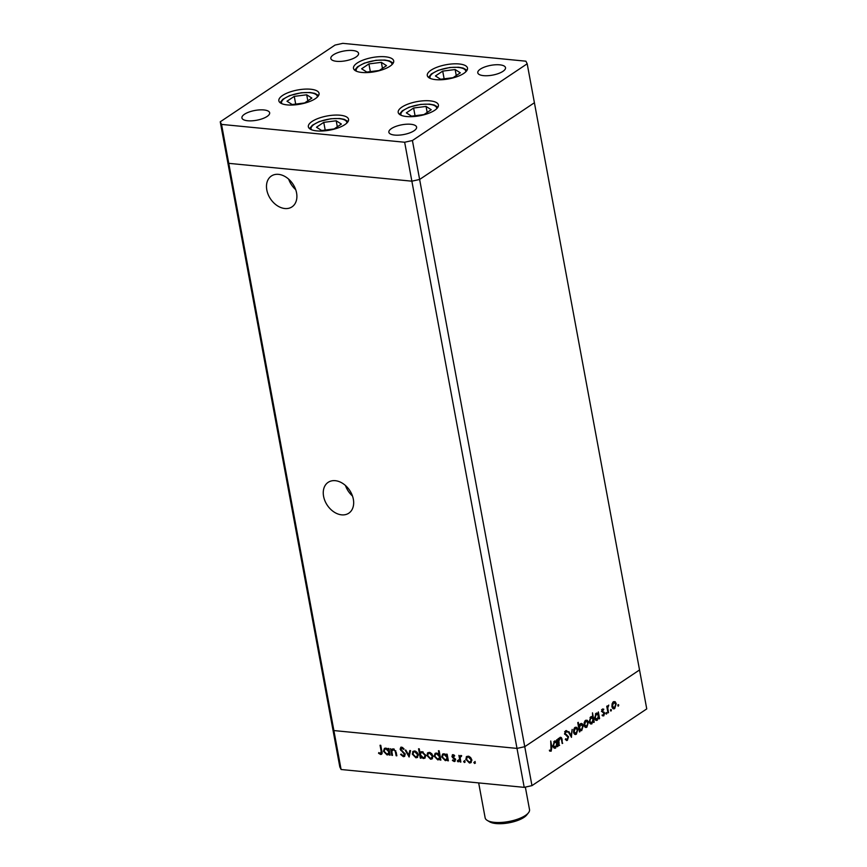 <?xml version="1.0" encoding="UTF-8"?>
<svg xmlns="http://www.w3.org/2000/svg" width="867" height="867" viewBox="0 0 867 867"><rect width="100%" height="100%" fill="white"/><g stroke="black" fill="none" stroke-linecap="round" stroke-linejoin="round"><path stroke-width="1.3" d="M335.301 480.686A18.565 13.438 56.2 0 1 351.969 494.645A18.565 13.438 56.2 0 1 348.783 513.199A18.565 13.438 56.2 0 1 341.631 514.846A18.565 13.438 56.2 0 1 324.952 500.888A18.565 13.438 56.2 0 1 328.149 482.345A18.565 13.438 56.2 0 1 335.301 480.686M284.853 208.524A18.565 13.438 -123.8 0 0 292.006 206.866A18.565 13.438 -123.8 0 0 295.192 188.312A18.565 13.438 -123.8 0 0 278.524 174.354A18.565 13.438 -123.8 0 0 271.371 176.012A18.565 13.438 -123.8 0 0 268.185 194.566A18.565 13.438 -123.8 0 0 284.853 208.524M527.19 63.79L534.408 102.739L419.628 179.458L534.408 102.739L639.532 669.963L524.752 746.693L517.003 748.405L411.868 181.181L228.758 163.343L411.868 181.181L419.628 179.458L411.868 181.181L404.651 142.242L412.41 140.519L527.19 63.79L525.901 61.189L342.79 43.35L335.03 45.073L220.251 121.803L221.54 124.404L404.651 142.242M412.41 140.519L531.97 785.632L646.749 708.903L639.532 669.963L524.752 746.693L517.003 748.405L333.882 730.567L221.54 124.404M531.97 785.632L524.21 787.355L517.003 748.405L333.882 730.567L332.592 727.966L333.882 730.567L341.099 769.506L339.81 766.905L227.468 160.742L228.758 163.343L227.468 160.742L220.251 121.803M288.678 179.155A18.565 13.438 -123.8 0 0 295.712 189.667M352.49 496A18.565 13.438 56.2 0 1 345.456 485.487M389.987 66.217A20.45 7.196 169.5 0 1 368.074 72.535A20.45 7.196 169.5 0 1 353.487 68.341A20.45 7.196 169.5 0 1 357.204 63.02A20.45 7.196 169.5 0 1 379.117 56.702A20.45 7.196 169.5 0 1 393.705 60.885A20.45 7.196 169.5 0 1 389.987 66.217M463.791 73.402A20.45 7.196 169.5 0 1 441.867 79.721A20.45 7.196 169.5 0 1 427.29 75.537A20.45 7.196 169.5 0 1 431.007 70.205A20.45 7.196 169.5 0 1 452.921 63.887A20.45 7.196 169.5 0 1 467.508 68.081A20.45 7.196 169.5 0 1 463.791 73.402M434.703 110.293A20.45 7.196 169.5 0 1 412.779 116.611A20.45 7.196 169.5 0 1 398.202 112.428A20.45 7.196 169.5 0 1 401.92 107.096A20.45 7.196 169.5 0 1 423.833 100.778A20.45 7.196 169.5 0 1 438.42 104.972A20.45 7.196 169.5 0 1 434.703 110.293M344.838 124.653A20.45 7.196 169.5 0 1 322.925 130.971A20.45 7.196 169.5 0 1 308.349 126.777A20.45 7.196 169.5 0 1 312.066 121.456A20.45 7.196 169.5 0 1 333.979 115.138A20.45 7.196 169.5 0 1 348.556 119.332A20.45 7.196 169.5 0 1 344.838 124.653M315.339 98.665A20.45 7.196 169.5 0 1 293.425 104.983A20.45 7.196 169.5 0 1 278.849 100.789A20.45 7.196 169.5 0 1 282.566 95.468A20.45 7.196 169.5 0 1 304.48 89.149A20.45 7.196 169.5 0 1 319.056 93.343A20.45 7.196 169.5 0 1 315.339 98.665M480.34 69.132A14.1 4.964 -10.5 0 0 477.782 72.806A14.1 4.964 -10.5 0 0 487.839 75.7A14.1 4.964 -10.5 0 0 502.947 71.343A14.1 4.964 -10.5 0 0 505.515 67.669A14.1 4.964 -10.5 0 0 495.458 64.776A14.1 4.964 -10.5 0 0 480.34 69.132M267.09 116.46A14.1 4.964 169.5 0 1 251.983 120.816A14.1 4.964 169.5 0 1 241.926 117.923A14.1 4.964 169.5 0 1 244.483 114.249A14.1 4.964 169.5 0 1 259.601 109.892A14.1 4.964 169.5 0 1 269.659 112.786A14.1 4.964 169.5 0 1 267.09 116.46M414.036 130.776A14.1 4.964 169.5 0 1 398.918 135.133A14.1 4.964 169.5 0 1 388.86 132.239A14.1 4.964 169.5 0 1 391.429 128.576A14.1 4.964 169.5 0 1 406.547 124.219A14.1 4.964 169.5 0 1 416.604 127.102A14.1 4.964 169.5 0 1 414.036 130.776M333.405 54.816A14.1 4.964 -10.5 0 0 330.836 58.49A14.1 4.964 -10.5 0 0 340.894 61.373A14.1 4.964 -10.5 0 0 356.012 57.016A14.1 4.964 -10.5 0 0 358.57 53.353A14.1 4.964 -10.5 0 0 348.512 50.459A14.1 4.964 -10.5 0 0 333.405 54.816M559.93 737.47C561.122 737.004 561.838 737.774 562.098 739.8L562.217 743.528L561.296 738.933L559.984 738.337L558.912 741.036L559.096 745.609L557.871 738.977L558.381 738.63L558.597 739.833L560.656 737.253M561.296 738.933L559.182 738.261M566.91 739.529L566.259 740.223L567.386 740.331L565.306 739.497L565.696 738.717L567.213 739.399L568.037 737.123L564.655 733.807L565.652 730.751L567.452 731.282L567.094 732.149L565.772 731.726L565.154 733.428L568.546 736.787L567.386 740.331L566.606 740.559M565.371 739.356L567.213 739.399M565.652 730.751L566.357 730.556M567.094 732.149L564.926 731.64M571.505 737.318L568.318 731.986L568.86 731.618L571.136 735.541L572.155 729.418L571.396 737.308M575.796 733.59L575.222 734.1L576.349 734.208C575.016 734.913 574.084 734.251 573.575 732.225L573.705 729.494L575.081 727.337L576.848 727.38L577.856 729.364L576.349 734.208L575.33 734.522M575.081 727.337L576.848 727.38L575.721 727.272L576.327 728.042M586.309 726.557L585.734 727.066L586.872 727.185C585.528 727.879 584.607 727.218 584.098 725.191L584.228 722.46L585.593 720.304L587.371 720.347L588.368 722.33L586.872 727.185L585.843 727.489M585.593 720.304L587.371 720.347L586.244 720.239L586.851 721.019M596.854 719.502L596.268 720.033L597.396 720.141C596.052 720.824 595.12 720.152 594.599 718.125L596.138 713.259L598.067 713.487L598.349 711.915L599.574 718.559L599.064 718.895L598.859 717.746L596.409 720.434M596.138 713.259L598.067 713.487L596.55 713.042M617.998 706.052L618.138 704.578L618.756 705.012L618.42 706.085L617.813 705.651M618.138 704.578L618.756 705.012L617.878 704.936M614.161 707.938L613.598 708.447L614.725 708.556C613.381 709.26 612.46 708.599 611.95 706.572L612.08 703.841L613.446 701.685L615.223 701.728L616.231 703.711L614.725 708.556L613.695 708.87M613.446 701.685L615.223 701.728L614.096 701.62L614.703 702.389M610.671 710.94L610.812 709.466L611.43 709.91L611.094 710.983L610.487 710.539M610.812 709.466L611.43 709.91L610.552 709.824M608.504 712.587L607.995 712.934L606.759 706.291L607.268 705.955L607.453 706.93L608.742 705.088L607.756 708.025L608.504 712.587L607.919 712.533M606.098 713.996L606.25 712.522L606.857 712.967L606.521 714.04L605.914 713.595M606.25 712.522L606.857 712.967L605.979 712.88M601.839 711.406L602.565 708.968L603.79 709.206L602.337 711.038L604.613 713.162L603.757 715.893L602.402 715.784L604.104 713.541L601.839 711.406M602.565 708.968L603.79 709.206L602.5 709.65M603.551 710.008L601.991 709.715M602.034 715.102L603.757 715.893L602.402 715.784M602.63 714.939L603.573 715.091M591.489 723.089L590.904 723.62L592.031 723.728C590.687 724.411 589.755 723.739 589.235 721.712L590.774 716.846L592.703 717.128L592.486 712.826L594.209 722.146L593.7 722.482L593.483 721.333L591.034 724.021M590.774 716.846L591.727 716.565M580.424 723.761C581.779 723.078 582.711 723.75 583.22 725.766L581.681 730.643L579.763 730.415L579.481 731.986L577.758 722.666L578.267 722.33L578.983 726.21L580.424 723.761L581.432 723.468M581.107 730.036L580.554 730.534L581.681 730.643L579.178 730.361M555.216 747.343L554.631 747.863L555.758 747.972C554.414 748.654 553.482 747.983 552.962 745.956L554.501 741.09L556.43 741.318L556.712 739.746L557.936 746.389L557.427 746.725L557.221 745.577L554.772 748.275M554.501 741.09L556.43 741.318L554.913 740.873M551 750.237L550.74 740.992L551.878 747.126L551.152 751.19L549.591 751.05L549.754 750.15L551 750.237M550.653 750.356L550.014 751.082L551.152 751.19L549.591 751.05M549.754 750.15L550.61 750.356M392.599 748.925L391.483 749.955L393.434 748.85L396.219 752.426L396.848 755.818L396.143 755.753L395.2 751.115L393.466 749.662L391.819 751.223L392.491 755.395L391.776 755.33L390.551 748.687L391.483 749.955L392.155 749.131M393.466 749.662L394.268 749.121L393.466 749.662M403.188 755.753L404.445 754.366L400.077 749.066L401.638 747.137L404.033 748.882L403.491 749.381L401.735 748.058L400.782 749.099L405.16 754.442L404.455 756.457L403.361 756.685L400.587 754.463L401.161 754.073L403.188 755.753L404.846 755.016M400.63 747.365L401.638 747.137M402.743 747.56L400.782 749.099M409.126 757.021L405.149 750.107L405.919 750.183L408.736 755.211L409.766 750.562L410.535 750.638L409.126 757.021M413.071 753.542L413.429 751.266L412.616 751.808L414.621 750.92L417.016 752.231L418.252 754.669L417.341 757.498L415.889 757.791L412.269 754.084L413.191 751.223M427.778 754.973L428.135 752.697L427.333 753.239L429.328 752.35L431.733 753.661L432.958 756.1L432.048 758.928L430.606 759.221L426.976 755.515L427.897 752.654M448.076 759.21L445.335 760.662L441.671 756.913L442.625 754.106L444.077 753.791L446.668 755.363L446.44 754.138L447.155 754.203L448.38 760.847L447.459 759.622L446.808 760.348M475.127 763.177L473.826 762.689L474.347 761.995L475.149 762.819L474.628 763.513L475.149 762.819M475.43 762.971L474.639 762.147L473.826 762.689L474.347 761.995M524.21 787.355L341.099 769.506M466.63 758.755L466.988 756.479L466.186 757.021L468.18 756.132L470.586 757.444L471.811 759.882L470.9 762.711L469.459 763.014L465.828 759.297L466.749 756.436M464.885 762.18L463.585 761.692L464.094 760.998L464.896 761.822L464.376 762.516L464.896 761.822M465.189 761.974L464.387 761.15L463.585 761.692L464.094 760.998M461.634 755.84L460.149 757.563L460.854 762.06L460.149 761.985L458.914 755.352L459.813 756.392L461.016 755.439L461.417 756.392L460.615 756.349L461.656 755.71M460.821 755.439L459.813 756.392L461.016 755.439M458.6 761.562L457.288 761.085L457.809 760.392L458.61 761.215L458.09 761.898L458.61 761.215M458.903 761.367L458.101 760.543L457.288 761.085L457.809 760.392M451.913 756.262L453.051 754.658L454.709 755.753L454.33 756.273L453.203 755.482L452.617 756.295L455.554 759.774L454.21 761.529L452.401 760.467L452.747 759.893L454.026 760.706L454.85 759.741L452.368 757.314L451.913 756.262L452.693 755.742M452.346 754.81L453.051 754.658M453.896 755.016L452.617 756.295M455.045 761.356L454.21 761.529L455.023 760.988L454.156 760.706M454.026 760.706L455.435 759.351M440.577 758.484L437.824 759.926L434.172 756.176L435.115 753.38L436.578 753.055L439.168 754.691L438.442 750.724L439.146 750.789L440.87 760.11L439.948 758.896L439.298 759.611M421.124 751.743L419.986 752.74L422.099 751.646L425.751 755.395L424.797 758.202L423.345 758.517L420.766 756.945L420.994 758.17L420.278 758.105L418.555 748.785L419.27 748.85L419.986 752.74L420.679 751.96M389.857 753.531L387.105 754.984L383.452 751.234L384.395 748.438L385.848 748.113L388.438 749.684L388.21 748.459L388.925 748.524L390.15 755.168L389.229 753.954L388.579 754.669M380.515 753.542L381.177 751.31L380.049 745.262L380.765 745.327L381.903 751.472C382.455 753.304 382.033 754.312 380.646 754.474L378.543 753.239L378.825 752.578L380.515 753.542L382.065 752.578M381.556 754.29L380.646 754.474L381.447 753.932L380.331 753.51M474.639 762.147L475.149 761.464M471.28 762.386L469.459 763.014M470.261 762.472L469.177 762.18M466.479 758.863L465.828 759.297M471.702 759.416L471.106 759.817L468.332 756.956L467.259 757.184L466.533 759.373L469.296 762.191L471.876 760.467M469.242 756.425L467.259 757.184M469.134 756.414L468.332 756.956M470.434 761.941L471.106 759.817M464.387 761.15L464.907 760.457M460.767 761.573L460.149 761.985M460.182 757.249L459.998 756.273M458.101 760.543L458.621 759.85M454.015 754.94L453.43 755.764L454.015 754.94M452.942 760.099L452.401 760.467M454.839 760.164L455.663 759.199M455.088 758.712L454.536 759.08M454.178 757.888L453.539 758.311M452.932 756.934L452.368 757.314M452.715 755.699L452.823 754.658M448.293 760.359L447.675 760.771M447.177 760.023L445.335 760.662M446.137 760.121L445.085 759.828M442.333 756.468L441.671 756.913M442.419 755.851L443.059 753.889M447.285 754.951L446.668 755.363M447.675 757.054L447.058 757.465L444.24 754.604L443.091 754.864L442.387 756.989L445.204 759.85L447.86 758.051M445.139 754.073L443.091 754.864M447.437 755.753L446.993 755.146M445.053 754.062L444.24 754.604M446.397 759.568L447.058 757.465M440.783 759.622L440.165 760.045M439.667 759.286L437.824 759.926M438.637 759.384L437.586 759.102M434.833 755.742L434.172 756.176M434.909 755.114L435.548 753.163M439.797 754.268L439.168 754.691M440.176 756.317L439.547 756.739L436.73 753.878L435.581 754.127L434.876 756.262L437.694 759.113L440.36 757.324M437.597 753.336L435.581 754.127M439.927 755.027L439.526 754.453M437.542 753.336L436.73 753.878M438.886 758.842L439.547 756.739M432.427 758.592L430.606 759.221M431.408 758.679L430.325 758.397M427.626 755.081L426.976 755.515M432.85 755.634L432.254 756.035L429.479 753.163L428.406 753.401L427.68 755.591L430.444 758.408L433.023 756.685M430.39 752.643L428.406 753.401M430.281 752.632L429.479 753.163M431.582 758.159L432.254 756.035M420.907 757.693L420.278 758.105M420.95 756.815L420.798 756.013M420.376 753.726L420.17 752.61M425.188 757.877L423.345 758.517M424.158 757.975L423.107 757.693M423.15 751.938L421.048 752.74L420.376 754.843L423.194 757.704L424.353 757.444L425.047 755.32L422.229 752.458L421.048 752.74M424.353 757.444L425.816 755.926M423.042 751.917L422.229 752.458M425.643 754.919L425.047 755.32M417.71 757.162L415.889 757.791M416.702 757.249L415.618 756.956M412.92 753.64L412.269 754.084M418.143 754.203L417.536 754.604L414.773 751.732L413.7 751.971L412.974 754.16L415.737 756.978L418.317 755.255M415.672 751.212L413.7 751.971M415.575 751.19L414.773 751.732M416.875 756.728L417.536 754.604M409.408 755.721L409.018 755.016M410.438 750.627L409.549 754.669L408.736 755.211M404.824 756.1L403.361 756.685M404.163 756.143L402.992 755.721M401.172 754.073L400.587 754.463M403.989 755.211L405.257 753.824M405.03 753.976L404.445 754.366M404.542 753.076L404 753.445M401.334 750.128L400.782 750.497M400.803 748.589L400.077 749.066M400.868 748.427L401.096 747.17M402.537 747.517L401.594 748.557M392.393 754.908L391.776 755.33M391.862 750.887L391.667 749.825M396.761 755.341L396.143 755.753M395.764 750.735L395.2 751.115M390.063 754.68L389.446 755.103M388.947 754.344L387.105 754.984M387.917 754.442L386.866 754.16M384.114 750.8L383.452 751.234M384.189 750.172L384.829 748.221M389.066 749.272L388.438 749.684M389.456 751.375L388.828 751.797L386.01 748.936L384.861 749.186L384.157 751.321L386.975 754.171L389.641 752.383M386.91 748.405L384.861 749.186M389.207 750.085L388.774 749.467M386.823 748.394L386.01 748.936M388.167 753.889L388.828 751.797M379.15 752.827L378.543 753.239M615.624 703.657L616.231 703.711M612.351 707.786L614.573 707.743L615.722 704.058L613.598 702.508L612.46 706.237L614.573 707.743M612.72 702.422L614.345 702.292L612.882 702.205M611.885 706.182L612.46 706.237M606.867 706.876L607.453 706.93M607.724 705.901L608.591 705.987M607.691 705.976L608.309 706.041M607.073 707.949L607.756 708.025M602.424 709.889L601.579 709.672M601.785 710.983L602.337 711.038M601.85 711.471L602.598 711.547M601.46 711.439L603.313 711.829M602.175 711.72L604.223 712.262M603.096 712.154L603.475 713.053M603.941 713.097L604.613 713.162M597.515 713.433L597.623 714.029M598.999 718.494L599.574 718.559M594.99 719.317L597.265 719.317L598.458 715.589L596.301 714.072L595.12 717.8L597.265 719.317M595.412 713.985L597.114 713.823L595.586 713.758M594.545 717.746L595.12 717.8M592.161 717.074L592.259 717.616M593.624 722.092L594.209 722.146M591.142 716.651L592.703 717.128M589.625 722.905L591.901 722.905L593.082 719.177L590.936 717.659L589.744 721.387L591.901 722.905M590.048 717.573L591.749 717.421L590.221 717.345M589.181 721.333L589.744 721.387M587.772 722.276L588.368 722.33M584.499 726.405L586.721 726.362L587.869 722.677L585.745 721.127L584.607 724.855L586.721 726.362M584.857 721.041L586.493 720.911L585.019 720.824M584.033 724.801L584.607 724.855M579.405 731.596L579.99 731.65M578.397 726.156L578.983 726.21M580.857 723.544L581.703 724.476M582.613 725.712L583.22 725.766M579.698 724.498L581.334 724.368L579.86 724.281M579.069 729.765L581.529 729.83L582.711 726.112L580.565 724.584L579.373 728.313L581.529 729.83M578.788 728.258L579.373 728.313M577.249 729.31L577.856 729.364M573.976 733.439L576.197 733.395L577.346 729.711L575.222 728.161L574.084 731.889L576.197 733.395M574.344 728.074L575.97 727.933L574.507 727.857M573.521 731.835L574.084 731.889M570.323 735.465L571.136 735.541M565.783 730.686L567.452 731.282M565.967 732.041L564.645 731.618M564.601 733.374L565.154 733.428M564.775 734.262L565.75 734.36M564.612 734.241L566.671 734.75M565.544 734.642L567.419 736.679M567.918 736.733L568.546 736.787M558.012 739.779L558.597 739.833M560.071 737.383L560.57 738.153L559.443 738.045M562.141 743.127L562.726 743.192M560.169 738.825L558.857 738.229M558.24 740.971L558.912 741.036M559.02 745.219L559.605 745.273M555.877 741.263L555.985 741.87M557.351 746.335L557.936 746.389M553.352 747.148L555.628 747.148L556.82 743.42L554.663 741.903L553.471 745.631L555.628 747.148M553.775 741.816L555.476 741.664L553.948 741.588M552.908 745.577L553.471 745.631M549.732 750.269L550.382 750.334M460.323 72.828L455.153 69.544L442.701 71.116L435.429 75.971L440.599 79.265L453.051 77.694L460.323 72.828M444.132 78.821L442.701 71.116M456.27 75.548L455.153 69.544M386.519 65.643L381.35 62.348L368.908 63.92L361.626 68.786L366.806 72.069L379.247 70.498L386.519 65.643M370.328 71.625L368.908 63.92M382.466 68.352L381.35 62.348M311.882 98.09L306.712 94.796L294.26 96.378L286.988 101.233L292.157 104.528L304.61 102.956L311.882 98.09M295.69 104.083L294.26 96.378M307.818 100.8L306.712 94.796M341.381 124.079L336.212 120.784L323.759 122.355L316.488 127.221L321.657 130.516L334.109 128.945L341.381 124.079M325.19 130.072L323.759 122.355M337.317 126.788L336.212 120.784M431.235 109.719L426.065 106.435L413.613 108.007L406.341 112.862L411.511 116.156L423.963 114.585L431.235 109.719M415.044 115.712L413.613 108.007M427.182 112.439L426.065 106.435M528.437 812.834L526.713 814.991A20.309 7.142 169.5 0 1 518.293 820.225A20.309 7.142 169.5 0 1 489.703 821.851L487.319 820.453A22.564 7.944 -10.5 0 0 519.084 818.643A22.564 7.944 -10.5 0 0 528.437 812.834A22.564 7.944 -10.5 0 0 529.52 809.594L525.348 787.095M478.671 782.912L485.141 817.819A22.564 7.944 -10.5 0 0 487.319 820.453M402.906 751.451L402.31 751.852M396.176 752.22L395.558 752.632M381.794 750.898L381.177 751.31M607.507 710.301L608.081 710.355M561.513 739.735L562.098 739.8M558.576 742.813L559.161 742.878M551.293 747.072L551.878 747.126M465.785 71.82A18.196 6.405 -10.5 0 0 449.615 67.659A18.196 6.405 -10.5 0 0 430.238 78.409M391.982 64.624A18.196 6.405 -10.5 0 0 375.812 60.462A18.196 6.405 -10.5 0 0 356.435 71.213M317.333 97.082A18.196 6.405 -10.5 0 0 301.174 92.921A18.196 6.405 -10.5 0 0 281.786 103.672M346.843 123.071A18.196 6.405 -10.5 0 0 330.674 118.898A18.196 6.405 -10.5 0 0 311.296 129.66M436.697 108.711A18.196 6.405 -10.5 0 0 420.528 104.549A18.196 6.405 -10.5 0 0 401.15 115.3M452.867 755.558L453.669 755.016M454.546 760.597L455.348 760.056M401.096 748.188L401.909 747.647M603.009 709.705L601.882 709.596M566.249 731.585L565.121 731.477M550.48 750.345L549.353 750.237M467.042 70.249L463.227 68.092L458.632 67.236L449.724 67.496L438.095 70.346L431.354 73.966L428.504 77.401M393.239 63.063L389.435 60.907L384.829 60.051L375.92 60.3L364.292 63.15L357.551 66.77L354.701 70.205M318.601 95.511L314.786 93.354L310.18 92.498L301.272 92.758L289.654 95.608L282.902 99.228L280.052 102.653M348.101 121.499L344.286 119.343L339.68 118.486L330.771 118.746L319.154 121.597L312.402 125.216L309.552 128.641M437.954 107.14L434.139 104.983L429.533 104.127L420.636 104.387L409.007 107.237L402.255 110.857L399.416 114.292"/></g></svg>
